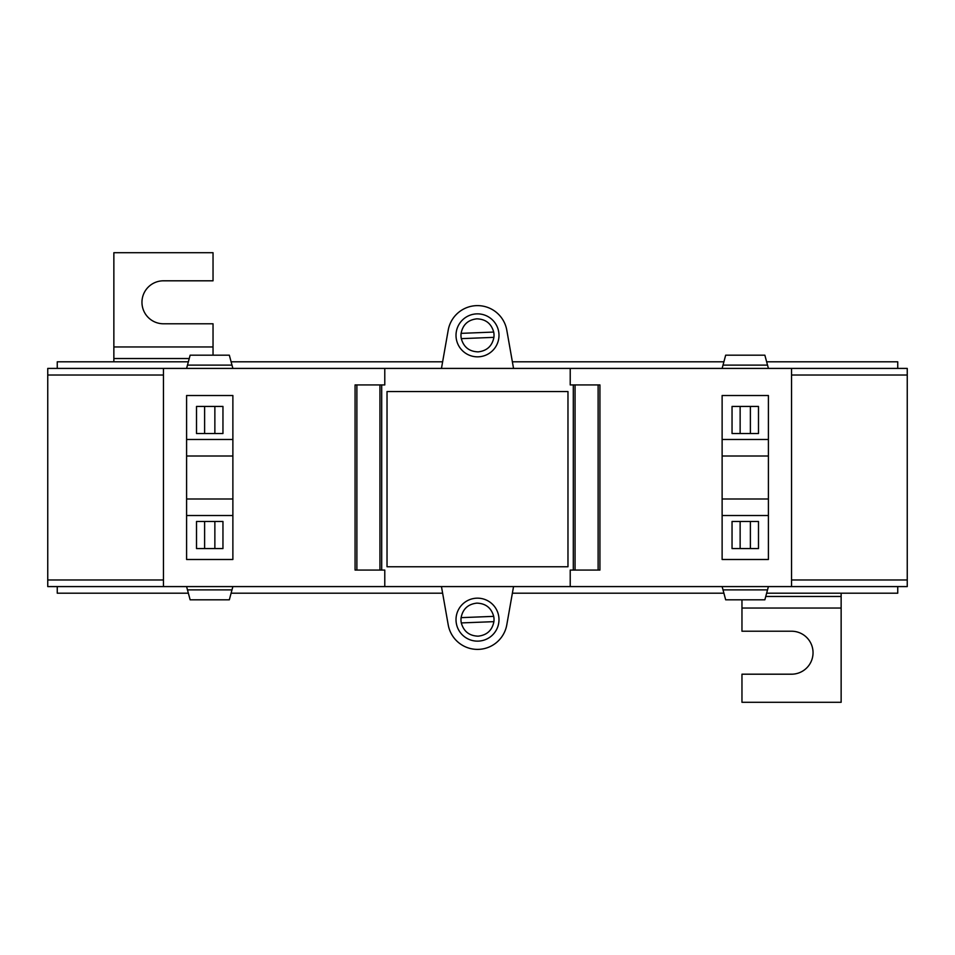 <?xml version="1.0" encoding="UTF-8"?>
<svg xmlns="http://www.w3.org/2000/svg" width="955" height="955" viewBox="0 0 955 955"><rect width="100%" height="100%" fill="white"/><g stroke="black" fill="none" stroke-linecap="round" stroke-linejoin="round"><path stroke-width="1.43" d="M442.631 593.198L231.098 593.198M188.362 593.198L57.252 593.198L57.252 586.585M897.748 586.585L897.748 593.198L766.638 593.198M723.902 593.198L512.369 593.198M57.252 368.415L57.252 361.802L188.362 361.802M231.098 361.802L442.631 361.802M512.369 361.802L723.902 361.802M766.638 361.802L897.748 361.802L897.748 368.415M456.013 619.652A21.488 21.488 0 0 0 477.5 641.139A21.488 21.488 0 0 0 498.988 619.652A21.488 21.488 0 0 0 477.5 598.164A21.488 21.488 0 0 0 456.013 619.652M441.461 586.585L448.205 624.821A29.748 29.748 0 0 0 506.795 624.821L513.539 586.585M387.026 391.55L387.026 566.757L567.974 566.757L567.974 391.55L387.026 391.55L387.026 566.757M381.702 384.937L381.702 570.063M573.298 384.937L573.298 570.063M186.595 559.487L232.877 559.487L232.877 395.513L232.877 439.479L186.595 439.479L186.595 395.513L232.877 395.513L186.595 395.513L186.595 559.487L232.877 559.487L232.877 515.521L186.595 515.521L186.595 559.487M163.448 368.415L47.75 368.415L47.75 586.585L163.448 586.585L163.448 368.415L384.781 368.415L384.781 384.937L355.069 384.937L355.069 570.063L384.781 570.063L384.781 586.585L907.25 586.585L907.25 579.983L791.552 579.983M47.75 579.983L163.448 579.983M47.75 375.017L163.448 375.017M791.552 375.017L907.25 375.017L907.25 579.983M722.123 559.487L768.405 559.487L768.405 395.513L768.405 439.479L722.123 439.479L722.123 395.513L768.405 395.513L722.123 395.513L722.123 559.487L768.405 559.487L768.405 515.521L722.123 515.521L722.123 559.487M384.781 368.415L570.219 368.415L570.219 384.937L599.931 384.937L599.931 570.063L570.219 570.063L570.219 586.585M163.448 586.585L384.781 586.585M570.219 368.415L907.25 368.415L907.25 375.017M791.552 368.415L791.552 586.585M456.013 335.348A21.488 21.488 0 0 0 477.5 356.836A21.488 21.488 0 0 0 498.988 335.348A21.488 21.488 0 0 0 477.5 313.861A21.488 21.488 0 0 0 456.013 335.348M441.461 368.415L448.205 330.191A29.748 29.748 0 0 1 506.795 330.191L513.539 368.415M232.877 586.585L231.981 589.892L187.478 589.892L186.595 586.585M231.981 589.892L229.331 599.812L190.141 599.812L187.478 589.892M196.515 521.478L222.957 521.478L222.957 548.564L196.515 548.564L196.515 521.478M232.877 498.988L186.595 498.988M186.595 456.013L232.877 456.013M196.515 406.436L196.515 433.522L222.957 433.522L222.957 406.436L196.515 406.436M186.595 368.415L187.478 365.108L231.981 365.108L229.331 355.188L190.141 355.188L187.478 365.108M232.877 368.415L231.981 365.108M204.609 521.478L204.609 548.564M214.863 521.478L214.863 548.564M204.609 406.436L204.609 433.522M214.863 406.436L214.863 433.522M768.405 586.585L767.522 589.892L723.019 589.892L722.123 586.585M767.522 589.892L764.86 599.812L725.669 599.812L723.019 589.892M732.043 521.478L758.485 521.478L758.485 548.564L732.043 548.564L732.043 521.478M768.405 498.988L722.123 498.988M722.123 456.013L768.405 456.013M732.043 406.436L732.043 433.522L758.485 433.522L758.485 406.436L732.043 406.436M722.123 368.415L723.019 365.108L767.522 365.108L764.86 355.188L725.669 355.188L723.019 365.108M768.405 368.415L767.522 365.108M740.137 521.478L740.137 548.564M750.391 521.478L750.391 548.564M740.137 406.436L740.137 433.522M750.391 406.436L750.391 433.522M461.301 622.923C463.688 631.446 469.299 635.863 478.145 636.161C486.931 635.171 492.183 630.336 493.902 621.657L461.301 622.923A16.533 16.533 0 0 1 461.098 617.646L493.699 616.369C491.312 607.858 485.701 603.441 476.855 603.13C468.069 604.121 462.805 608.968 461.098 617.646M493.902 621.657A16.533 16.533 0 0 0 493.699 616.369M461.301 338.643C463.688 347.154 469.311 351.571 478.157 351.87C486.943 350.867 492.195 346.032 493.902 337.354L461.301 338.643A16.533 16.533 0 0 1 461.098 333.355L493.699 332.065C491.312 323.542 485.689 319.137 476.843 318.839C468.057 319.83 462.805 324.676 461.098 333.355M493.902 337.354A16.533 16.533 0 0 0 493.699 332.065M841.14 593.198L841.14 702.295L741.963 702.295L741.963 674.194L791.552 674.194A21.488 21.488 0 0 0 813.039 652.707A21.488 21.488 0 0 0 791.552 631.219L741.963 631.219L741.963 608.049L841.14 608.049M741.963 599.812L741.963 608.049M113.86 361.802L113.86 252.705L213.037 252.705L213.037 280.806L163.448 280.806A21.488 21.488 0 0 0 141.961 302.293A21.488 21.488 0 0 0 163.448 323.781L213.037 323.781L213.037 346.952L113.86 346.952M213.037 355.188L213.037 346.952M356.884 384.937L356.884 570.063M379.935 384.937L379.935 570.063M575.065 384.937L575.065 570.063M598.117 384.937L598.117 570.063M765.755 596.469L841.14 596.469M189.245 358.531L113.86 358.531"/></g></svg>
